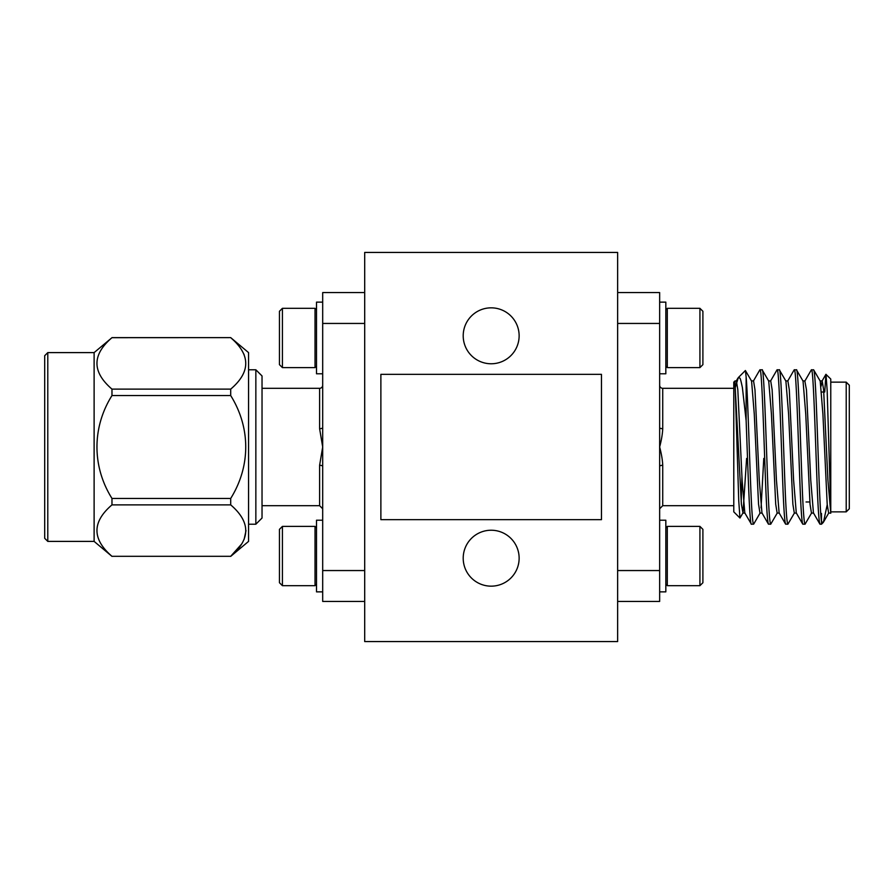 <?xml version="1.0" encoding="UTF-8"?>
<svg xmlns="http://www.w3.org/2000/svg" width="894" height="894" viewBox="0 0 894 894"><rect width="100%" height="100%" fill="white"/><g stroke="black" fill="none" stroke-linecap="round" stroke-linejoin="round"><path stroke-width="1.34" d="M255.852 369.781L262.031 375.961L262.031 518.039L255.852 524.219L255.852 369.781L248.566 369.781M230.708 556.37L248.566 541.395L248.566 352.605L230.708 337.63L111.974 337.686C91.959 354.784 91.959 371.926 111.974 389.125L111.974 395.561C92.015 427.298 91.903 466.5 111.974 498.439L111.974 504.875C91.959 521.973 91.959 539.116 111.974 556.314L230.708 556.314C250.745 539.216 250.745 522.074 230.708 504.875L111.974 504.875M241.693 350.046L244.129 354.627M111.974 389.125L230.708 389.125C250.745 372.038 250.745 354.884 230.708 337.686M230.708 389.125L230.708 395.561L111.974 395.561M230.708 504.875L230.708 498.439C250.666 466.377 250.812 427.846 230.708 395.561M47.784 541.395L47.784 352.605L44.7 355.7L44.7 538.3L47.784 541.395L94.116 541.395L94.116 352.605L111.974 337.686M262.031 505.691L319.605 505.691L322.689 508.775M364.696 292.562L322.689 292.562L322.689 427.712A3.084 0.961 -0 0 1 319.605 428.673L322.689 447L319.605 465.327L319.605 505.691M262.031 388.309L319.605 388.309L319.605 428.673M322.689 385.225A3.084 3.084 0 0 1 319.605 388.309M322.689 520.207L316.51 520.207L316.51 591.862L322.689 591.862M315.034 526.387L315.034 585.682L282.415 585.682L282.415 526.387L315.034 526.387L316.51 527.862M282.415 526.387L279.453 529.349L279.453 582.72L282.415 585.682M322.689 373.793L316.51 373.793L316.51 302.138L322.689 302.138M282.415 367.613L282.415 308.318L279.453 311.28L279.453 364.651L282.415 367.613L315.034 367.613L315.034 308.318L316.51 309.793M463.204 335.809A27.971 27.971 0 0 0 491.175 363.769A27.971 27.971 0 0 0 519.135 335.809A27.971 27.971 0 0 0 491.175 307.838A27.971 27.971 0 0 0 463.204 335.809M463.204 558.191A27.971 27.971 0 0 0 491.175 586.162A27.971 27.971 0 0 0 519.135 558.191A27.971 27.971 0 0 0 491.175 530.231A27.971 27.971 0 0 0 463.204 558.191M699.924 367.613L702.896 364.651L702.896 311.28L699.924 308.318L667.304 308.318L667.304 367.613L699.924 367.613L699.924 308.318M659.649 373.793L665.829 373.793L665.829 302.138L659.649 302.138M699.924 585.682L699.924 526.387L702.896 529.349L702.896 582.72L699.924 585.682L667.304 585.682L667.304 526.387L665.829 527.862M659.649 520.207L665.829 520.207L665.829 591.862L659.649 591.862M746.613 458.432L742.992 512.921L739.953 518.028L733.784 511.86L733.784 382.14L734.991 380.922L736.388 380.922L737.818 389.773L742.109 480.033L744.803 512.921L751.407 524.219C749.641 525.851 747.965 469.272 746.132 420.593L746.132 376.855L745.395 370.518L738.299 377.614C740.198 378.676 739.796 375.391 742.378 387.504L746.132 420.593M739.953 518.028L738.735 500.551L734.991 380.922M735.416 387.08L738.299 377.614M741.953 476.591L741.204 501.869M659.649 385.225A3.084 3.084 0 0 0 662.733 388.309L662.733 428.673C662.51 433.97 661.471 440.072 659.649 447C661.482 453.928 662.51 460.03 662.733 465.327L662.733 505.691L659.649 508.775M849.3 508.775L846.216 511.86L846.216 382.14L849.3 385.225L849.3 508.775M806.053 501.981L809.852 501.981M821.653 392.019L823.799 392.019M733.784 505.691L662.733 505.691M733.784 388.309L662.733 388.309M821.117 518.174L821.497 513.48L821.497 521.615L823.128 522.599L823.475 522.107L827.229 504.697M823.128 522.599L821.497 524.219L819.899 524.096L813.439 512.921L810.746 480.033L806.455 389.773L804.857 381.079L811.316 369.904L813.607 369.781C814.557 370.82 815.518 383.694 816.468 408.39C818.166 449.838 819.731 510.273 821.497 521.615L821.497 524.219M813.607 369.781L820.211 381.079L822.905 413.967L827.196 504.227L828.626 513.078L830.772 513.078L830.772 379.045L825.922 374.329L824.737 392.019M830.772 509.513L827.185 390.834L826.011 374.295M830.772 382.14L846.216 382.14M830.772 512.854L830.772 511.86L846.216 511.86M760.157 512.921L753.687 524.096L751.407 524.219M777.311 512.921L770.706 524.219C769.756 523.18 768.795 510.306 767.845 485.61C765.957 437.479 764.012 367.143 762.124 369.781L759.833 369.904L753.374 381.079M811.629 512.921L805.025 524.219L802.734 524.096L796.275 512.921L793.593 480.033L789.301 389.773L787.871 380.922L785.725 380.922M794.475 512.921L787.871 524.219L785.58 524.096L779.121 512.921L776.428 480.033L772.137 389.773L770.706 380.922L768.561 380.922M805.025 524.219C804.075 523.18 803.125 510.306 802.164 485.61C800.275 437.479 798.342 367.143 796.442 369.781L794.163 369.904L787.692 381.079M770.706 524.219L768.415 524.096L761.956 512.921L759.263 480.033L754.972 389.773L753.553 380.922L751.407 380.922M787.871 524.219C786.91 523.18 785.96 510.306 785.01 485.61C783.122 437.479 781.177 367.143 779.289 369.781L776.998 369.904L770.539 381.079M820.044 524.219C819.094 523.18 818.133 510.306 817.183 485.61C815.294 437.479 813.35 367.143 811.461 369.781M813.607 513.078L811.461 513.078L810.031 504.227L805.74 413.967L803.047 381.079L796.442 369.781M802.879 524.219C801.929 523.18 800.979 510.306 800.018 485.61C798.13 437.479 796.196 367.143 794.308 369.781M796.442 513.078L794.308 513.078L792.877 504.227L788.586 413.967L785.893 381.079L779.289 369.781M785.725 524.219C784.764 523.18 783.814 510.306 782.865 485.61C780.976 437.479 779.032 367.143 777.143 369.781M779.289 513.078L777.143 513.078L775.713 504.227L771.421 413.967L768.728 381.079L762.124 369.781M768.561 524.219C767.611 523.18 766.661 510.306 765.7 485.61C763.811 437.479 761.867 367.143 759.978 369.781M753.553 524.219C752.592 523.18 751.642 510.306 750.692 485.61C749.161 448.274 747.697 394.243 746.132 376.855M830.772 513.223L827.911 480.033L823.62 389.773L822.189 380.922L821.117 386.096M763.778 458.432L761.051 507.904M762.124 513.078L759.978 513.078L758.548 504.227L754.268 413.967L751.575 381.079L745.395 370.518M742.992 512.921L741.394 504.227L734.991 383.537M617.642 292.562L659.649 292.562L659.649 601.438L617.642 601.438M659.649 323.449L617.642 323.449M617.642 570.551L659.649 570.551M659.649 427.712A3.084 0.961 180 0 0 662.733 428.673M659.649 466.288A3.084 0.961 180 0 1 662.733 465.327M601.461 519.671L601.461 374.329L380.878 374.329L380.878 519.671L601.461 519.671M364.696 641.568L617.642 641.568L617.642 252.432L364.696 252.432L364.696 641.568M322.689 427.712L322.689 466.288A3.084 0.961 0 0 0 319.605 465.327M364.696 570.551L322.689 570.551L322.689 601.438L364.696 601.438M322.689 323.449L364.696 323.449M322.689 466.288L322.689 570.551M111.974 556.314L230.708 556.314L241.693 543.954M246.018 530.589L244.129 539.373M111.974 498.439L230.708 498.439M47.784 352.605L94.116 352.605M282.415 308.318L315.034 308.318M665.829 366.138L667.304 367.613M665.829 584.207L667.304 585.682M822.189 380.922L820.044 380.922M805.025 380.922L802.879 380.922M744.97 513.078L742.825 513.078M828.794 512.921L823.475 522.107M825.922 374.329L822.022 381.079M736.22 381.079L737.908 378.151M699.924 526.387L667.304 526.387M665.829 309.793L667.304 308.318M316.51 366.138L315.034 367.613M316.51 584.207L315.034 585.682M94.116 541.395L111.974 556.37M111.974 337.63L230.708 337.63M255.852 524.219L248.566 524.219"/></g></svg>

